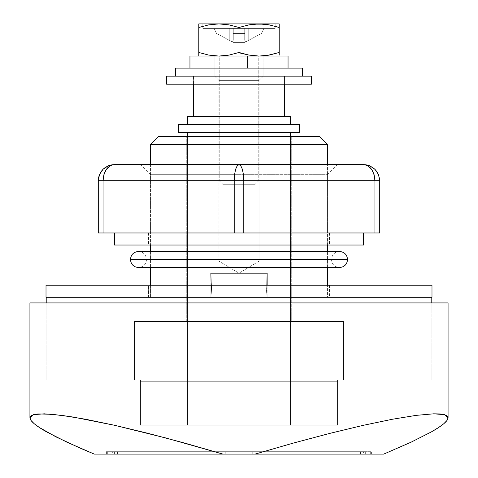 <?xml version="1.0" encoding="UTF-8"?>
<svg xmlns="http://www.w3.org/2000/svg" width="478" height="478" viewBox="0 0 478 478"><rect width="100%" height="100%" fill="white"/><g stroke="black" fill="none" stroke-linecap="round" stroke-linejoin="round"><path stroke-width="0.36" stroke-dasharray="2.39 1.79" d="M267.142 297.298L267.142 285.235L267.142 297.298L265.971 297.298L266.855 285.235L265.971 297.298L267.142 297.298L210.858 297.298L267.142 297.298L267.142 273.177L267.142 297.298L239 297.298L431.18 297.298L46.82 297.298L431.18 297.298L150.546 297.298L327.454 297.298L327.454 285.235L327.454 297.298L150.546 297.298L239 297.298L210.858 297.298L212.029 297.298L210.858 273.177L210.858 297.298L210.858 273.177L267.142 273.177L266.849 285.366L267.142 273.177L210.858 273.177L267.142 273.177L210.858 273.177L212.029 297.298L267.142 297.298L210.858 297.298L267.142 297.298M210.858 285.235L210.858 297.298L210.858 285.235M327.454 267.549L327.454 251.464L327.454 267.549M327.454 245.029L327.454 164.617L327.454 245.029M150.546 164.617L150.546 245.029L150.546 164.617M150.546 251.464L150.546 267.549L150.546 251.464M150.546 285.235L150.546 297.298L150.546 285.235M431.18 380.124L431.18 302.927L431.18 380.124L46.82 380.124L431.18 380.124M46.82 302.927L46.82 380.124L46.82 302.927M186.731 136.475L291.269 136.475L291.269 321.419L186.731 321.419L186.731 136.475L186.731 321.419L291.269 321.419L291.269 136.475L186.731 136.475M134.467 380.124L343.533 380.124L134.467 380.124L343.533 380.124L343.533 321.419L134.467 321.419L343.533 321.419L134.467 321.419L134.467 380.124L134.467 321.419L343.533 321.419L343.533 380.124L343.533 321.419L343.533 380.124L134.467 380.124L134.467 321.419L134.467 380.124M150.546 144.517L327.454 144.517L150.546 144.517M158.588 136.475L319.412 136.475L158.588 136.475M291.269 136.475L187.734 136.475L291.269 136.475M291.269 321.419L186.731 321.419L291.269 321.419M211.145 285.235L212.029 297.298L265.971 297.298L266.849 285.366L265.971 297.298L212.029 297.298L211.145 285.235M267.142 273.177L210.858 273.177L267.142 273.177M259.1 80.388L218.9 80.388L214.676 76.169L263.324 76.169L259.1 80.388L259.1 261.113L218.9 261.113L218.9 80.388L259.1 80.388L218.9 80.388L218.9 261.113L259.1 261.113L239 273.195L218.9 261.113L239 273.195L259.1 261.113L218.9 261.113L259.1 261.113L259.1 80.388L263.324 76.169L239 76.169L239 84.206L239 76.169L284.488 76.169L284.488 84.206L284.488 76.169L239 76.169L239 116.375L290.463 116.375L187.537 116.375L284.488 116.375L193.512 116.375L284.488 116.375L239 116.375L239 76.169L193.512 76.169L284.488 76.169L193.512 76.169L193.512 84.206L193.512 76.169L263.324 76.169L214.676 76.169L218.9 80.388L259.1 80.388M187.537 124.411L299.306 124.411L187.537 124.411M290.463 425.151L290.463 136.475L290.463 425.151L337.504 425.151L337.504 381.731L140.496 381.731L140.496 380.124L46.013 380.124L46.013 302.927L431.987 302.927L431.987 380.124L337.504 380.124L337.504 381.731L140.496 381.731L140.496 425.151L337.504 425.151L337.504 380.124L239 380.124L431.987 380.124L431.987 302.927L239 302.927L448.071 302.927L29.929 302.927L431.987 302.927L46.013 302.927L46.013 380.124L431.987 380.124L337.504 380.124L337.504 425.151L337.504 380.124L46.013 380.124L239 380.124L140.496 380.124L140.496 425.151L337.504 425.151L140.496 425.151L140.496 380.124L140.496 425.151L290.463 425.151M187.537 136.475L187.537 425.151L187.537 136.475M290.463 132.454L187.537 132.454L290.463 132.454M360.591 454.1L360.591 451.686L363.567 451.686L363.567 454.1L117.409 454.1L117.409 451.686L239 451.686L218.183 451.686L218.183 454.1L383.738 454.1L94.262 454.1L371.603 454.1L371.603 451.686L370.665 451.686L370.665 454.1L106.403 454.1L259.817 454.1L259.817 451.686L106.397 451.686L371.603 451.686L371.603 454.1L365.658 454.1L365.658 451.686L365.658 454.1L112.342 454.1L112.342 451.686L112.342 454.1L106.397 454.1L107.335 454.1L107.335 451.686L107.335 454.1L218.183 454.1L218.183 451.686L106.403 451.686L371.603 451.686L259.817 451.686L259.817 454.1L370.665 454.1L370.665 451.686L117.409 451.686L363.567 451.686L360.591 451.686L360.591 454.1L363.567 454.1L363.567 451.686L225.753 451.686L225.753 454.1L252.247 454.1L252.247 451.686L252.247 454.1L363.095 454.1L363.095 451.686L363.095 454.1L225.753 454.1L225.753 451.686L114.433 451.686L117.409 451.686L117.409 454.1L114.433 454.1L114.905 454.1L114.905 451.686L114.905 454.1L225.753 454.1L114.439 454.1L360.591 454.1M337.504 381.731L140.496 381.731L337.504 381.731M299.306 132.454L178.694 132.454L299.306 132.454M187.537 132.454L289.477 132.454L187.537 132.454M148.538 297.298L208.844 297.298L208.844 285.235L148.538 285.235L148.538 297.298L149.608 297.298L148.538 297.298L148.538 285.235L431.987 285.235L46.013 285.235L209.424 285.235L208.844 285.235L208.844 297.298L431.987 297.298L46.013 297.298L329.462 297.298L149.608 297.298L269.156 297.298L269.156 285.235L208.844 285.235L208.844 297.298L208.844 285.235L208.844 297.298L148.538 297.298M208.844 285.235L208.844 297.298L208.844 285.235L269.156 285.235L269.156 297.298L208.844 297.298L208.844 285.235M269.156 285.235L269.156 297.298L269.156 285.235L329.462 285.235L269.156 285.235L269.156 297.298L269.156 285.235L269.156 297.298L329.462 297.298L269.156 297.298L269.156 285.235M239 259.506L239 251.464L239 259.506L146.68 259.506L230.958 259.506L230.958 251.464L230.958 259.506L130.446 259.506L230.958 259.506L230.958 267.549L230.958 259.506L146.525 259.506L239 259.506L239 267.549L239 259.506L331.32 259.506L247.042 259.506L247.042 251.464L247.042 259.506L331.475 259.506L239 259.506M347.554 259.506L247.042 259.506L347.554 259.506M247.042 259.506L247.042 267.549L247.042 259.506M230.958 259.506L230.958 251.464L230.958 259.506M234.22 232.971L234.22 180.702L239 180.702L239 232.971L98.283 232.971L98.283 180.702L234.22 180.702L234.22 232.971L103.063 232.971L103.063 180.702L103.063 232.971L98.283 232.971L98.283 180.702C99.233 170.933 104.592 165.573 114.362 164.617L239 164.617L239 174.673L150.546 174.673L239 174.673L239 164.617L140.496 164.617L363.639 164.617C373.336 165.645 378.695 171.005 379.717 180.702L379.717 232.971L239 232.971L239 174.673L150.546 174.673L239 174.673L239 232.971L148.538 232.971L239 232.971L239 245.029L239 232.971L363.639 232.971L234.22 232.971M239 245.029L148.538 245.029L239 245.029L239 232.971L114.362 232.971L363.639 232.971L239 232.971L239 245.029L114.362 245.029L329.462 245.029L239 245.029L239 232.971L114.362 232.971L239 232.971L239 245.029L363.639 245.029L239 245.029M379.717 180.702L243.78 180.702L243.78 232.971L239 232.971L327.454 232.971L239 232.971L239 180.702L374.937 180.702L374.937 232.971L374.937 180.702L379.717 180.702L379.717 232.971L243.78 232.971L243.78 180.702L243.416 174.548L242.382 169.332L240.828 165.842L239 164.617L337.504 164.617L140.496 164.617L239 164.617L239 232.971L329.462 232.971L148.538 232.971L329.462 232.971L150.546 232.971L327.454 232.971L239 232.971L239 174.673L327.454 174.673L239 174.673L239 164.617L363.639 164.617L365.981 164.97M239 174.673L327.454 174.673L239 174.673M98.283 180.672L103.063 180.702L103.923 174.548M374.077 174.548L374.937 180.702C374.22 171.005 370.456 165.645 363.639 164.617M114.362 164.617L114.356 164.617C107.496 165.573 103.732 170.933 103.063 180.702L234.22 180.702C234.501 170.933 236.096 165.573 239 164.617L237.172 165.842L235.618 169.332L234.584 174.548L234.22 180.702L243.78 180.702C243.499 170.933 241.904 165.573 239 164.617L114.362 164.617L110.083 165.818M311.369 84.206L166.631 84.206L311.369 84.206M166.631 76.169L311.369 76.169L192.945 76.169L285.055 76.169L239 76.169L239 84.206L285.055 84.206L192.945 84.206L285.055 84.206L285.055 76.169L239 76.169L285.055 76.169L285.055 84.206L239 84.206L239 76.169L239 84.206L192.945 84.206L192.945 76.169L239 76.169L192.945 76.169L192.945 84.206L239 84.206L239 76.169L302.526 76.169L175.474 76.169L302.526 76.169L239 76.169L263.121 76.169L263.121 56.063L214.879 56.063L214.879 76.169L263.121 76.169L166.631 76.169M198.794 23.9L198.794 52.472L198.794 27.491L208.743 24.868L218.9 23.9L229.064 24.868L239 27.491L239 52.472L229.052 55.095L239 52.472L239 27.491L248.948 24.868L259.1 23.9L248.948 24.868L239 27.491L229.064 24.868L218.9 23.9L279.206 23.9L259.1 23.9L269.269 24.868L275.185 26.254L275.185 28.405L202.815 28.405L275.185 28.405L275.185 23.9L202.815 23.9L202.815 28.405L203.509 28.405L202.815 28.405L202.815 23.9L218.894 23.9L198.794 23.9L275.185 23.9L274.491 23.9L275.185 23.9L275.185 26.254L264.22 24.151L239 23.9L274.491 23.9L218.894 23.9L208.743 24.868L198.794 27.467M175.474 68.127L302.526 68.127L189.951 68.127L288.049 68.127L247.52 68.127L247.52 56.063L288.049 56.063L247.52 56.063L247.52 68.127L243.188 68.127L243.188 56.063L279.206 56.063L239 56.063L239 68.127L239 56.063L239 68.127L243.188 68.127L243.188 56.063L263.121 56.063L263.121 76.169L214.879 76.169L234.292 76.169L214.879 76.169L214.879 56.063L239 56.063L239 68.127L189.951 68.127L288.049 68.127L175.474 68.127M258.771 180.702L254.75 184.723L223.25 184.723L219.229 180.702L258.771 180.702L219.229 180.702L219.229 56.063L258.771 56.063L258.771 180.702L258.771 56.063L189.951 56.063L263.121 56.063L214.879 56.063L258.771 56.063L219.229 56.063L219.229 180.702L258.771 180.702L219.229 180.702L223.25 184.723L254.75 184.723L223.555 184.723L254.75 184.723L258.771 180.702M274.491 28.405L203.509 28.405L274.491 28.405M233.288 28.405L263.928 28.405L233.288 28.405L233.288 40.26L233.288 28.405L244.712 28.405L244.712 40.26L244.712 28.405L244.712 33.538L233.288 33.538L233.288 28.405L233.288 33.538L244.712 33.538L244.712 40.26L245.889 41.771L244.712 42.393L233.288 42.393L232.111 41.771L233.288 40.26L233.288 33.538L244.712 33.538L244.712 40.26L244.712 28.405L244.712 33.538L244.712 28.405L233.288 28.405L233.288 40.26L232.111 41.771L229.273 40.26L229.273 28.405L214.072 28.405L216.63 33.538L229.273 40.26L229.273 28.405L214.072 28.405L216.63 33.538L229.273 40.26L216.63 33.538L214.072 28.405L216.63 33.538L233.288 42.393L244.712 42.393L233.288 42.393L232.111 41.771L233.288 42.393L244.712 42.393L245.889 41.771L244.712 40.26L244.712 33.538L233.288 33.538L233.288 40.26L233.288 28.405L233.288 40.26L232.111 41.771L229.273 40.26L229.273 28.405L233.288 28.405L229.273 28.405L229.273 40.26L232.111 41.771L233.288 40.26L233.288 28.405M224.009 55.818L227.594 55.352M279.206 52.496L279.206 27.491L279.206 52.472L269.257 55.095L279.206 52.472L279.206 56.063L259.1 56.063L248.936 55.095L259.1 56.063L198.794 56.063L198.794 52.472M279.206 24.874L279.206 27.491M198.794 55.09L198.794 56.063L218.9 56.063L208.731 55.095L218.9 56.063L279.206 55.812M264.209 55.818L267.704 55.364M263.928 28.405L248.727 28.405L248.727 40.26L261.37 33.538L263.928 28.405L261.37 33.538L263.928 28.405L261.37 33.538L247.192 41.072L248.727 40.26L248.727 28.405L263.928 28.405M244.712 42.393L247.192 41.072L244.712 42.393M247.192 41.072L245.889 41.771L244.712 40.26L244.712 28.405L248.727 28.405L248.727 40.26L247.192 41.072L248.727 40.26L248.727 28.405L244.712 28.405L244.712 40.26L245.889 41.771L247.192 41.072M106.397 454.1L106.397 451.686M114.433 451.686L114.433 454.1M329.462 285.235L329.462 297.298M247.042 251.464L339.511 251.464C334.636 251.936 331.959 254.619 331.475 259.506C331.959 264.394 334.636 267.071 339.511 267.549L247.042 267.549M230.958 251.464L138.489 251.464C143.364 251.936 146.041 254.619 146.525 259.506C146.041 264.394 143.364 267.071 138.489 267.549L230.958 267.549M150.546 232.971L150.546 174.673L140.496 164.617M148.538 232.971L148.538 245.029M329.462 232.971L329.462 245.029M337.504 164.617L327.454 174.673L327.454 232.971"/><path stroke-width="0.72" d="M327.454 144.517L319.412 136.475L158.588 136.475L150.546 144.517L327.454 144.517L150.546 144.517L150.546 164.617L150.546 144.517L158.588 136.475L319.412 136.475L327.454 144.517L327.454 164.617L327.454 144.517M267.142 285.235L267.142 273.177L210.858 273.177L211.151 285.366L210.858 273.177L267.142 273.177L267.142 285.235M266.849 285.366L267.142 273.177L266.849 285.366M327.454 285.235L327.454 267.549L327.454 285.235M327.454 251.464L327.454 245.029L327.454 251.464M150.546 245.029L150.546 251.464L150.546 245.029M150.546 267.549L150.546 285.235L150.546 267.549M431.18 302.927L431.18 297.298L431.18 302.927M46.82 297.298L46.82 302.927L46.82 297.298M290.463 124.411L290.463 116.375L187.537 116.375L187.537 124.411L187.537 116.375L239 116.375L239 84.206L239 116.375L290.463 116.375L290.463 124.411M299.306 132.454L299.306 124.411L178.694 124.411L178.694 132.454L299.306 132.454L178.694 132.454L178.694 124.411L299.306 124.411L299.306 132.454M290.463 136.475L290.463 132.454L290.463 136.475M187.537 132.454L187.537 136.475L187.537 132.454M222.915 454.1L255.085 454.1L293.498 443.034L330.023 433.325L363.382 425.3L392.414 419.248L416.117 415.376L433.66 413.817L444.432 414.623L448.071 417.772L448.071 302.927L29.929 302.927L29.929 417.772L33.568 414.623L44.34 413.817L61.883 415.376L85.586 419.248L114.618 425.3L147.977 433.325L184.502 443.034L222.915 454.1L94.262 454.1L66.992 442.21L46.683 431.927C41.054 428.742 36.884 425.988 34.159 423.675C31.321 421.261 29.911 419.296 29.929 417.772L29.929 302.927L448.071 302.927L448.071 417.772C448.089 419.296 446.679 421.261 443.841 423.675C441.116 425.988 436.946 428.742 431.317 431.927L411.008 442.21L383.738 454.1L222.915 454.1L165.92 437.985L114.618 425.3L73.015 417.025L52.299 414.301L38.079 413.924L33.568 414.623L30.843 415.914L29.929 417.772L30.992 420.413L34.159 423.675L39.411 427.523L55.908 436.844L79.82 447.982L94.262 454.1L222.915 454.1M255.085 454.1L293.498 443.034L330.023 433.325L363.382 425.3L392.414 419.248L416.117 415.376L433.66 413.817L439.921 413.924L444.432 414.623L447.157 415.914L448.071 417.772L447.008 420.413L443.841 423.675L438.589 427.523L431.317 431.927L411.008 442.21L383.738 454.1L255.085 454.1M193.512 116.375L193.512 84.206L193.512 116.375M284.488 84.206L284.488 116.375L284.488 84.206M46.013 285.235L46.013 297.298L431.987 297.298L431.987 285.235L46.013 285.235L431.987 285.235L431.987 297.298L46.013 297.298L46.013 285.235M239 251.464L239 259.506L347.44 259.506L239 259.506L239 251.464L339.511 251.464C344.393 251.936 347.07 254.619 347.554 259.506C347.07 264.394 344.393 267.071 339.511 267.549L239 267.549L239 259.506L130.56 259.506L239 259.506L239 267.549L138.489 267.549C133.607 267.071 130.93 264.394 130.446 259.506C130.93 254.619 133.607 251.936 138.489 251.464L239 251.464M363.639 245.029L114.362 245.029L239 245.029L239 232.971L243.78 232.971L234.22 232.971L234.22 180.702L234.22 232.971L103.063 232.971L103.063 180.702L103.063 232.971L98.283 232.971L98.283 180.702L98.283 232.971L239 232.971L239 245.029L363.639 245.029L363.639 232.971M379.717 180.702L378.498 174.548L379.717 180.702C378.695 171.005 373.336 165.645 363.639 164.617C370.456 165.645 374.22 171.005 374.937 180.702L243.78 180.702L379.717 180.702L379.717 232.971L374.937 232.971L379.717 232.971L379.717 180.702L374.937 180.702L374.937 232.971L243.78 232.971L243.78 180.702L243.78 232.971L374.937 232.971L374.937 180.702L374.077 174.548L371.627 169.332L367.964 165.842L365.843 164.928L363.639 164.617L114.362 164.617L112.157 164.928L110.036 165.842L106.373 169.332L103.923 174.548L103.063 180.702L98.283 180.702L234.22 180.702L103.063 180.702C103.732 170.933 107.496 165.573 114.362 164.617L114.362 164.617C104.592 165.573 99.233 170.933 98.283 180.702L99.502 174.548L102.991 169.332L99.502 174.548M243.78 180.702L234.22 180.702L243.78 180.702C243.475 171.005 241.88 165.645 239 164.617C236.12 165.645 234.525 171.005 234.22 180.702L234.584 174.548L235.618 169.332L237.172 165.842L239 164.617L240.828 165.842L242.382 169.332L243.416 174.548L243.78 180.702M363.639 164.617L366.775 164.928L369.793 165.842L375.009 169.332L378.498 174.548L375.009 169.332L369.793 165.842L366.775 164.928L363.639 164.617L114.362 164.617L111.225 164.928L108.207 165.842L102.991 169.332L108.207 165.842L111.225 164.928L114.362 164.617M99.49 174.578L98.599 177.523L98.283 180.672M365.843 164.928L367.964 165.842L371.627 169.332L374.077 174.548M103.923 174.548L106.373 169.332L110.036 165.842M311.369 84.206L311.369 76.169L166.631 76.169L166.631 84.206L311.369 84.206L166.631 84.206L166.631 76.169L311.369 76.169L311.369 84.206M275.185 26.254L279.206 27.491L279.206 23.9L259.1 23.9L279.206 23.9L279.206 27.491L275.185 26.254M175.474 76.169L175.474 68.127L175.474 76.169M302.526 68.127L302.526 76.169L302.526 68.127L175.474 68.127L302.526 68.127M288.049 56.063L288.049 68.127L288.049 56.063L189.951 56.063L189.951 68.127L189.951 56.063L288.049 56.063M227.594 55.352L218.9 56.063L229.052 55.095L224.015 55.812M238.462 52.652L248.936 55.095L239 52.472L248.936 55.095L239 52.472L229.064 55.095L239 52.472L239 27.491L248.936 24.868L253.985 24.151L264.209 24.151L269.257 24.868L279.206 27.491L279.206 52.472L269.269 55.095L259.1 56.063L269.257 55.095L264.209 55.818L259.1 56.063L248.948 55.095L259.1 56.063L264.209 55.818M258.7 56.063L259.1 56.063M198.794 24.874L198.794 27.491L198.794 23.9L198.794 27.491L208.731 24.868L218.9 23.9L198.794 23.9L259.1 23.9L218.9 23.9L229.052 24.868L239 27.491L239 52.472M198.794 27.491L198.794 52.472L198.794 27.491L208.731 24.868L218.9 23.9L229.052 24.868L239 27.491L248.936 24.868L259.1 23.9L269.257 24.868L279.206 27.491L279.206 24.874M198.794 52.472L208.731 55.095L198.794 52.472L198.794 56.063L198.794 52.472L208.731 55.095L198.794 52.472L198.794 56.063M218.9 56.063L208.743 55.095L218.9 56.063M279.206 24.862L279.206 23.9M279.206 55.09L279.206 27.491M267.704 55.364L279.206 52.472M114.362 245.029L114.362 232.971"/></g></svg>
